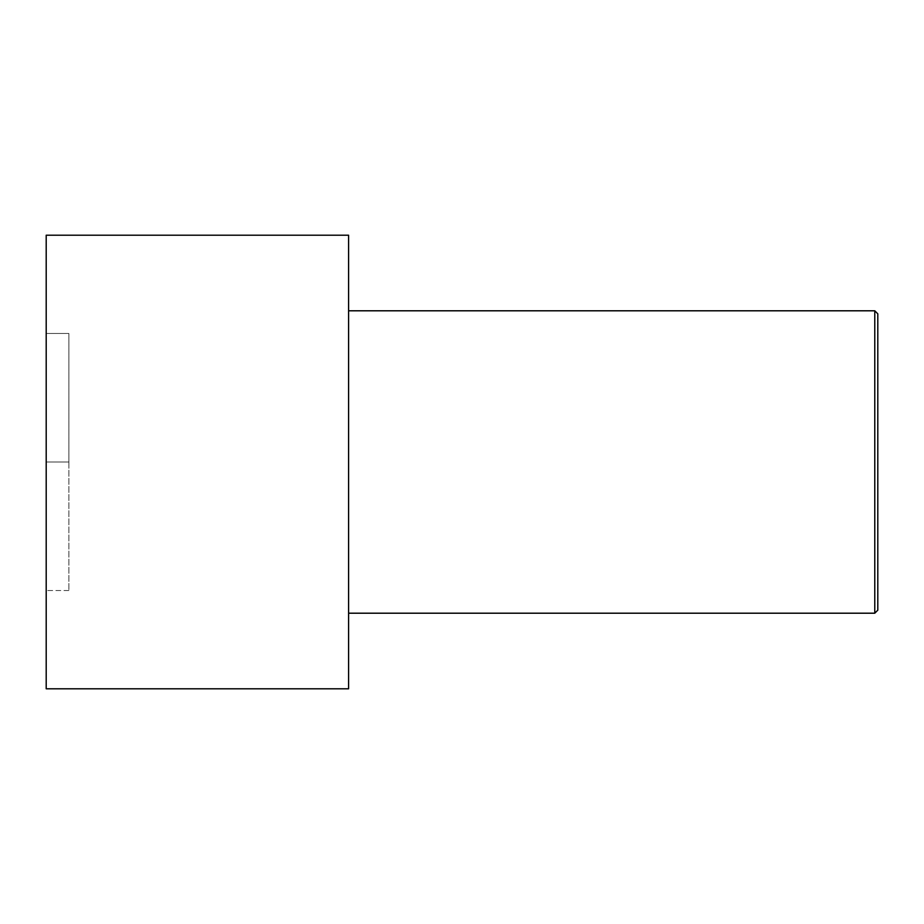 <?xml version="1.0" encoding="UTF-8"?>
<svg xmlns="http://www.w3.org/2000/svg" width="924" height="924" viewBox="0 0 924 924"><rect width="100%" height="100%" fill="white"/><g stroke="black" fill="none" stroke-linecap="round" stroke-linejoin="round"><path stroke-width="0.69" stroke-dasharray="4.62 3.46" d="M46.2 235.204L46.2 688.796M46.2 462L46.2 333.483L46.2 590.517L46.2 462L68.884 462L68.884 333.483L46.2 333.483L68.884 333.483L68.884 590.517L68.884 462L46.2 462M348.602 235.204L348.602 688.796M874.774 613.201L874.774 310.799M348.602 613.201L348.602 310.799L348.602 613.201M877.8 610.175L877.8 313.825M68.884 590.517L46.2 590.517L68.884 590.517"/><path stroke-width="1.39" d="M46.2 688.796L46.2 235.204L348.602 235.204L348.602 688.796L46.2 688.796M348.602 613.201L874.774 613.201L874.774 310.799L877.8 313.825L877.8 610.175L874.774 613.201M348.602 310.799L874.774 310.799"/></g></svg>
